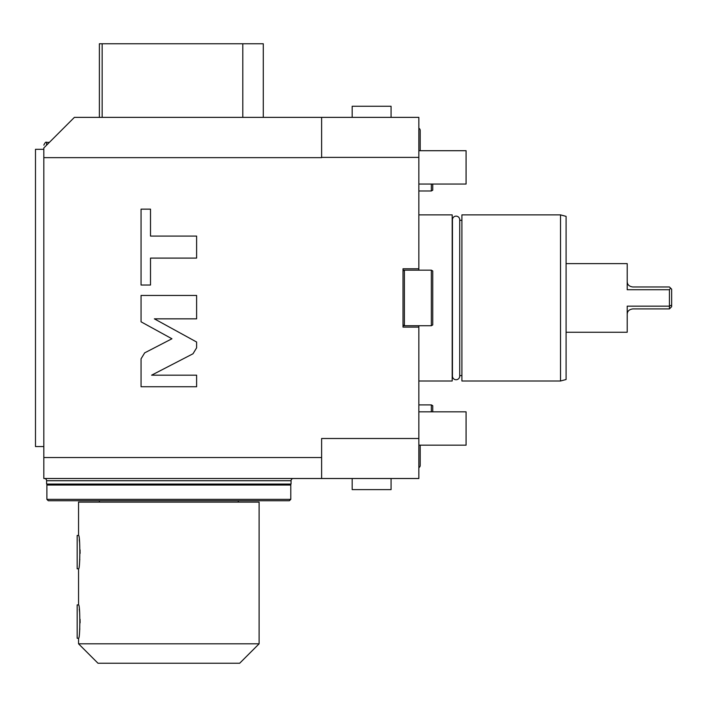 <?xml version="1.0" encoding="UTF-8"?>
<svg xmlns="http://www.w3.org/2000/svg" width="707" height="707" viewBox="0 0 707 707"><rect width="100%" height="100%" fill="white"/><g stroke="black" fill="none" stroke-linecap="round" stroke-linejoin="round"><path stroke-width="1.06" d="M321.623 157.387L418.853 157.387L418.853 117.371L74.385 117.371L43.825 147.931L43.825 157.652L321.623 157.652L321.623 117.371M418.853 157.387L418.853 268.775L403.017 268.775L403.017 327.111L418.853 327.111L418.853 438.499L321.623 438.499L321.623 457.535L43.825 457.535L43.825 157.652M151.607 375.178L192.993 353.774L196.617 347.826L196.617 342.029L154.356 318.839L196.617 318.839L196.617 295.455L141.055 295.455L141.055 321.818L171.934 338.768L144.67 352.864L141.055 358.803L141.055 386.738L196.617 386.738L196.617 375.178L151.607 375.178M150.511 258.09L196.617 258.09L196.617 236.085L150.511 236.085L150.511 209.148L141.055 209.148L141.055 285.027L150.511 285.027L150.511 258.09M418.853 438.499L418.853 478.506L321.623 478.506L321.623 457.535M43.825 457.535L43.825 478.506L321.623 478.506M43.825 446.559L35.491 446.559L35.491 149.318L43.825 149.318M35.491 427.311L35.491 399.526M35.491 311.831L35.491 284.046M35.491 196.352L35.491 168.575M418.853 270.162L418.853 268.775M418.853 327.111L418.853 325.724M431.35 325.724L404.404 325.724L404.404 270.162L403.017 270.162L403.017 270.958L404.404 270.162L431.35 270.162L431.35 325.724L432.746 324.92L432.746 270.958L431.35 270.162M404.404 270.162L403.017 270.162M403.017 325.724L403.017 324.92L404.404 325.724L403.017 325.724M431.35 184.041L431.35 190.987L432.746 190.183L432.746 184.041M418.853 190.987L431.35 190.987M418.853 404.89L431.35 404.89L431.35 411.836M431.35 404.89L432.746 405.694L432.746 411.836M418.853 381.002L452.188 381.002L452.188 214.875L418.853 214.875M452.436 219.78A3.641 3.641 0 0 1 456.077 216.139A3.641 3.641 0 0 1 459.718 219.78L459.718 376.097A3.641 3.641 0 0 1 456.077 379.739A3.641 3.641 0 0 1 452.436 376.097L452.436 219.78M459.718 375.585L461.91 375.585M459.718 220.292L461.91 220.292M560.527 214.875L461.91 214.875L461.91 381.002L560.527 381.002L566.086 379.518L566.086 216.369L560.527 214.875L560.527 381.002M671.65 289.181L669.432 286.971L632.756 286.971C629.071 286.415 627.215 284.559 627.206 281.413L627.206 263.631L566.086 263.631M669.432 308.915L671.65 306.688L671.65 305.035L669.432 306.166L627.206 306.166L627.206 332.246L627.206 314.465C627.215 311.319 629.071 309.463 632.756 308.915L669.432 308.915L669.432 289.72L670.554 288.094M627.206 332.246L566.086 332.246M627.206 263.631L627.206 289.72L669.432 289.72M671.65 305.035L671.65 289.19M418.853 184.041L466.081 184.041L466.081 150.706L418.853 150.706M418.853 445.171L466.081 445.171L466.081 411.836L418.853 411.836M418.853 128.232A2.474 2.474 0 0 1 420.188 130.424L420.188 150.706M420.188 445.171L420.188 465.453A2.474 2.474 0 0 1 418.853 467.645M291.063 480.733L46.6 480.733L46.6 484.065L291.063 484.065L291.063 480.733A2.218 2.218 0 0 1 293.29 478.506M46.6 480.733A2.218 2.218 0 0 0 44.382 478.506M46.883 485.037L290.789 485.037L290.789 499.345L46.883 499.345L46.883 485.037M290.789 499.345L289.402 500.733L48.27 500.733L46.883 499.345M238.286 500.733L238.286 502.12M99.387 500.733L99.387 502.12M78.548 604.909L77.16 604.909L77.16 638.244L78.548 638.244C80.236 639.261 80.236 603.893 78.548 604.909L78.548 568.79L77.16 568.79L77.16 535.455L78.548 535.455L78.548 502.12L259.115 502.12L259.115 643.803L239.673 663.246L97.99 663.246L78.548 643.803L259.115 643.803M78.548 638.244L78.548 643.803M79.246 609.213L79.343 609.947M79.431 610.689L79.52 611.405M79.582 612.006L79.652 612.695M80.068 619.323L80.094 620.331M80.094 621.002L80.094 622.894M79.811 628.735L79.732 629.672M79.652 630.503L79.582 631.157M79.246 539.768L79.343 540.502M79.431 541.244L79.52 541.96M79.582 542.552L79.652 543.241M80.068 549.878L80.094 550.886M80.094 551.548L80.094 553.448M79.811 559.281L79.732 560.227M79.652 561.058L79.582 561.712M78.548 568.79C80.236 569.815 80.236 534.439 78.548 535.455M352.183 478.506L352.183 489.624L391.068 489.624L391.068 478.506M391.068 117.371L391.068 106.262L352.183 106.262L352.183 117.371M242.793 117.371L242.793 43.754L263.287 43.754L263.287 117.371M242.793 43.754L102.162 43.754L102.162 117.371M102.162 43.754L99.387 43.754L99.387 117.371M49.375 142.372L46.6 142.372C45.946 141.647 45.018 142.575 43.825 145.147C45.018 142.575 45.946 141.647 46.6 142.372L46.6 145.147M263.287 484.065L263.287 485.037M74.385 484.065L74.385 485.037"/></g></svg>
